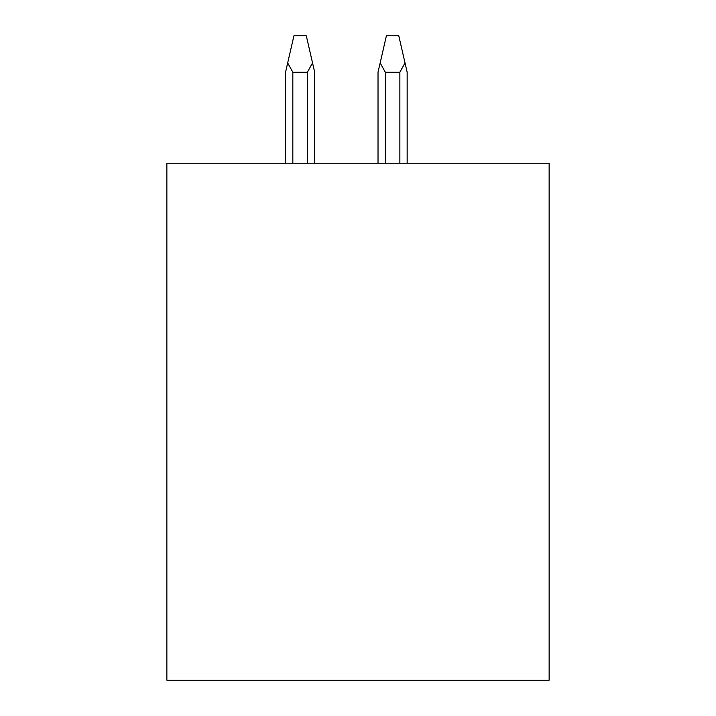 <?xml version="1.0" encoding="UTF-8"?>
<svg xmlns="http://www.w3.org/2000/svg" width="716" height="716" viewBox="0 0 716 716"><rect width="100%" height="100%" fill="white"/><g stroke="black" fill="none" stroke-linecap="round" stroke-linejoin="round"><path stroke-width="1.07" d="M166.864 163.221L166.864 680.2L549.136 680.2L549.136 163.221L166.864 163.221M407.153 163.221L407.153 72.209L398.776 35.8L386.398 35.8L380.16 62.936L385.306 72.209L399.868 72.209L405.014 62.936M285.55 163.221L285.55 72.209L285.55 163.221L285.55 72.209L287.68 62.936L292.835 72.209L307.397 72.209L312.543 62.936L314.673 72.209L314.673 163.221L314.673 72.209M378.021 163.221L378.021 72.209L380.16 62.936M287.68 62.936L293.927 35.8L306.305 35.8L312.543 62.936M307.397 163.221L307.397 72.209M292.835 163.221L292.835 72.209M399.868 163.221L399.868 72.209M385.306 163.221L385.306 72.209"/></g></svg>
